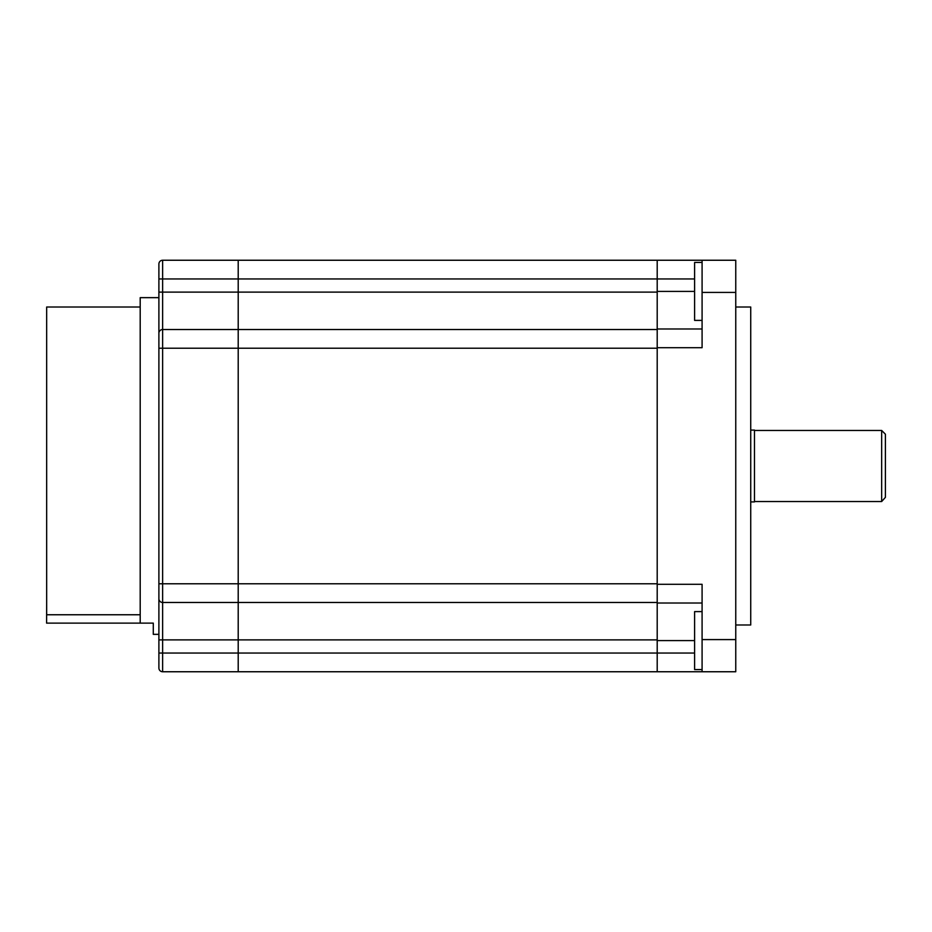 <?xml version="1.0" encoding="UTF-8"?>
<svg xmlns="http://www.w3.org/2000/svg" width="932" height="932" viewBox="0 0 932 932"><rect width="100%" height="100%" fill="white"/><g stroke="black" fill="none" stroke-linecap="round" stroke-linejoin="round"><path stroke-width="1.4" d="M885.4 497.35L881.66 501.544L881.66 430.456L885.4 434.207L885.4 497.35M750.726 430.083L754.466 430.083L754.466 501.917L750.726 501.917M702.087 320.398L694.608 320.398L694.608 262.416L702.087 262.416M702.087 669.584L694.608 669.584L694.608 611.602L702.087 611.602M735.756 307.012L750.726 307.012L750.726 624.988L735.756 624.988M657.2 583.782L657.2 347.694L702.087 347.694L702.087 260.249L735.756 260.249L735.756 671.751L702.087 671.751L702.087 584.306L657.2 584.306L657.2 260.249L238.208 260.249L238.208 671.751L657.2 671.751L657.2 583.782L238.208 583.782L238.208 671.751L162.634 671.751A3.74 3.74 0 0 1 158.894 668.011L158.894 263.989A3.74 3.74 0 0 1 162.634 260.249L238.208 260.249L238.208 583.782L162.634 583.782L162.634 602.48L657.2 602.48M702.087 260.249L657.2 260.249L702.087 260.249M702.087 671.751L657.2 671.751M702.087 603.016L657.2 603.016M702.087 328.984L657.2 328.984M657.2 329.52L162.634 329.52L162.634 348.219L657.2 348.219M657.2 639.888L162.634 639.888L162.634 602.48A3.74 3.74 0 0 1 158.894 598.74M158.894 333.26A3.74 3.74 0 0 1 162.634 329.52A3.74 3.74 0 0 0 158.894 333.26A3.74 3.74 0 0 1 162.634 329.52L162.634 292.112L657.2 292.112M162.634 260.249A3.74 3.74 0 0 0 158.894 263.989A3.74 3.74 0 0 1 162.634 260.249L162.634 278.948L694.608 278.948M140.196 614.759L46.67 614.759L46.67 307.012L140.196 307.012M158.894 297.658L140.196 297.658L140.196 623.124L153.291 623.124L153.291 634.342L158.894 634.342L158.894 583.782L162.634 583.782L162.634 348.219L158.894 348.219M140.196 623.124L46.6 623.124L46.67 604.414M735.756 639.585L702.087 639.585M735.756 292.415L702.087 292.415M694.608 653.052L162.634 653.052L162.634 671.751M694.608 640.587L657.2 640.587M694.608 291.413L657.2 291.413M158.894 639.888L162.634 639.888L162.634 653.052L158.894 653.052M158.894 278.948L162.634 278.948L162.634 292.112L158.894 292.112M754.466 501.544L881.66 501.544M754.466 430.456L881.66 430.456"/></g></svg>
